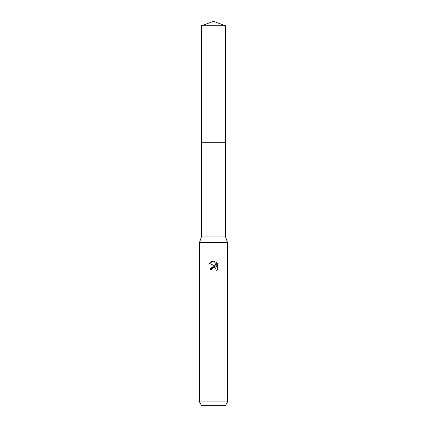 <?xml version="1.0" encoding="UTF-8"?>
<svg xmlns="http://www.w3.org/2000/svg" width="427" height="427" viewBox="0 0 427 427"><rect width="100%" height="100%" fill="white"/><g stroke="black" fill="none" stroke-linecap="round" stroke-linejoin="round"><path stroke-width="0.64" d="M201.411 25.753L225.589 25.753L213.5 21.35L201.411 25.753L201.411 236.932L225.589 236.932L227.559 242.557L227.559 401.903L199.441 401.903L201.603 405.65L225.397 405.65L227.559 401.903M201.411 236.932L199.441 242.557L227.559 242.557M210.538 268.268L210.265 269.688L213.5 265.989L215.288 266.208L209.321 263.267M211.344 261.644L209.326 263.267L213.5 261.207L214.407 261.303L216.227 266.555L216.227 262.055M217.679 263.523L216.227 262.061L217.679 263.523L217.679 269.069L215.998 270.675L216.062 268.813L214.85 267.596L213.836 267.43M213.5 267.478L211.979 268.668L211.744 269.688L211.893 268.861M214.407 261.303L213.633 261.212M213.281 261.207L211.536 261.564M215.288 266.208L210.586 268.151M213.986 267.425L214.648 267.526M215.149 267.75L215.806 268.353M216.057 268.791L215.998 270.675L217.679 269.069M211.744 269.688L210.265 269.688M201.411 142.266L225.589 142.266L225.589 236.932M225.589 25.753L225.589 142.266M199.441 242.557L199.441 401.903"/></g></svg>
